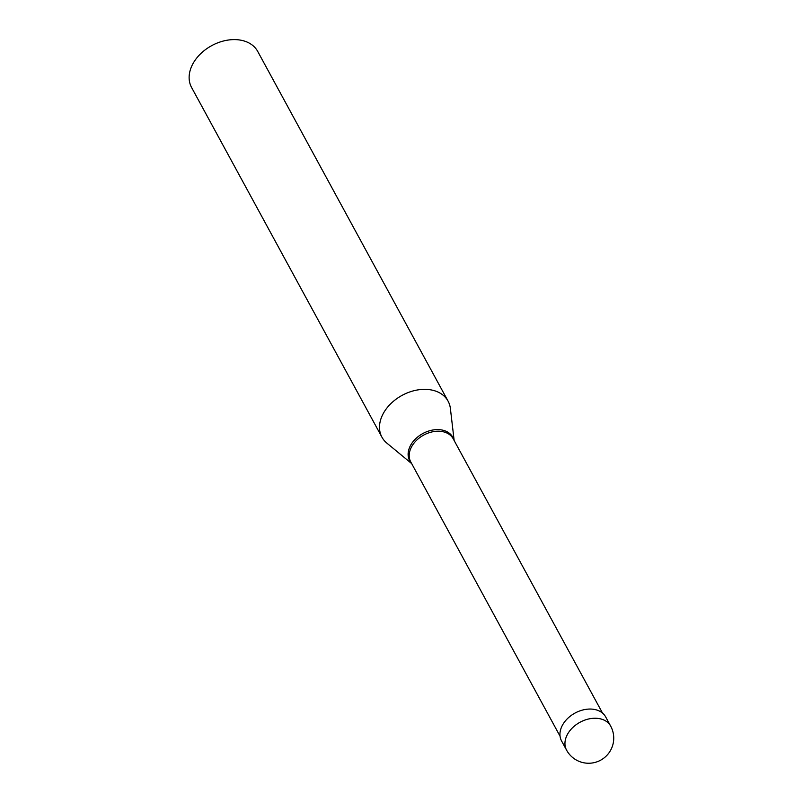<?xml version="1.0" encoding="UTF-8"?>
<svg xmlns="http://www.w3.org/2000/svg" width="803" height="803" viewBox="0 0 803 803"><rect width="100%" height="100%" fill="white"/><g stroke="black" fill="none" stroke-linecap="round" stroke-linejoin="round"><path stroke-width="1.2" d="M566.577 750.143L561.568 740.948A25.104 18.057 -28.6 0 1 567.681 718.424A25.104 18.057 -28.6 0 1 594.27 709.41A25.104 18.057 151.4 0 1 605.683 716.938L610.681 726.133A25.104 18.057 151.4 0 0 599.279 718.605A25.104 18.057 -28.6 0 0 572.68 727.608A25.104 18.057 -28.6 0 0 566.577 750.143A25.104 25.104 0 0 0 608.995 752.823A25.104 25.104 0 0 0 610.681 726.133M560.052 736.19L410.755 461.916A24.17 17.385 -28.6 0 1 416.637 440.235A24.17 17.385 -28.6 0 1 442.232 431.562A24.17 17.385 151.4 0 1 453.213 438.809L602.511 713.084M411.688 463.622L386.825 443.085A37.661 27.091 -28.6 0 1 381.937 437.183A37.661 27.091 -28.6 0 1 391.091 403.397A37.661 27.091 -28.6 0 1 430.98 389.887A37.661 27.091 151.4 0 1 448.094 401.179L257.723 51.442A37.661 27.091 151.4 0 0 240.609 40.15A37.661 27.091 -28.6 0 0 200.72 53.66A37.661 27.091 -28.6 0 0 191.566 87.447L381.937 437.183M454.147 440.516L450.383 408.486A37.661 27.091 151.4 0 0 448.094 401.179M411.517 463.321A24.552 17.656 -28.6 0 1 414.228 440.255A24.552 17.656 -28.6 0 1 441.68 429.956A24.552 17.656 151.4 0 1 453.976 440.215"/></g></svg>
